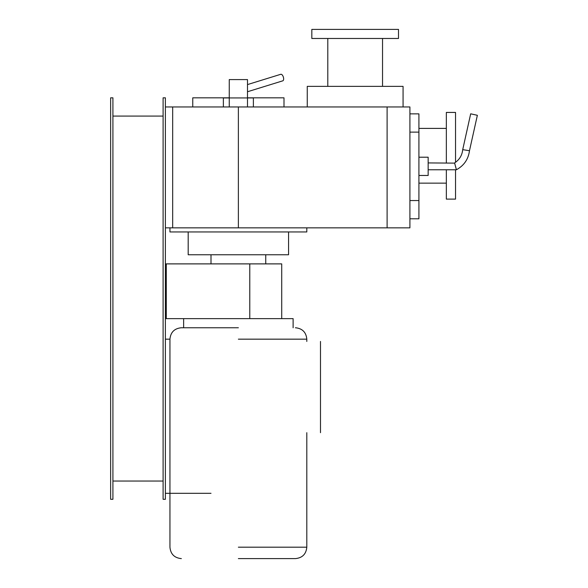 <?xml version="1.0" encoding="UTF-8"?>
<svg xmlns="http://www.w3.org/2000/svg" width="588" height="588" viewBox="0 0 588 588"><rect width="100%" height="100%" fill="white"/><g stroke="black" fill="none" stroke-linecap="round" stroke-linejoin="round"><path stroke-width="0.88" d="M320.489 341.444L320.489 432.687M238.375 558.6L295.404 558.6L238.375 558.6M238.375 327.759L181.347 327.759L238.375 327.759L183.632 327.759L183.632 318.637L293.118 318.637L293.118 327.759M282.784 80.828A3.425 1.654 72.8 0 0 283.423 77.315A3.425 1.654 72.8 0 0 281.005 74.257A3.425 1.654 72.8 0 0 280.763 74.294L280.763 74.294A3.425 1.654 72.8 0 1 281.005 74.257A3.425 1.654 72.8 0 1 283.423 77.315A3.425 1.654 72.8 0 1 282.784 80.828L247.497 91.75M418.921 113.874L418.921 218.802L409.91 218.802L409.91 113.874L418.921 113.874M418.921 157.216L428.16 157.216L428.16 175.467L418.921 175.467M469.29 150.69L462.712 149.653L470.679 113.815L477.36 115.299L469.481 150.726C468.335 159.289 463.969 165.632 456.384 169.763L454.597 162.92C459.412 159.789 462.117 155.364 462.712 149.653M462.918 149.683L463.41 149.764M464.41 149.918L465.512 150.087M467.791 150.447L468.695 150.594M455.531 166.338L456.384 169.763L428.16 169.763M428.16 162.92L454.664 163.126M454.818 163.699L455.083 164.647M280.542 74.397A3.425 1.654 72.8 0 1 280.763 74.294L247.497 84.584M229.254 106.957L229.254 97.939L247.497 97.939L247.497 106.957M223.366 106.957L223.366 97.939L229.254 97.939L229.254 79.586L247.497 79.586L247.497 97.939L253.384 97.939L253.384 106.957M249.782 318.637L249.782 263.887L166.294 263.887L166.294 318.637L165.382 318.637M238.375 318.637L166.294 318.637M165.382 263.887L166.294 263.887M238.375 263.887L281.718 263.887L281.718 318.637M211.004 493.317L169.947 493.317L169.947 339.166C170.608 332.279 174.386 328.471 181.266 327.759L181.347 327.759M165.382 339.166L169.947 339.166M181.347 558.6L181.266 558.6C174.386 557.887 170.608 554.087 169.947 547.193L169.947 493.317L165.382 493.317M418.921 200.552L409.91 200.552L409.91 227.85L238.375 227.85L238.375 106.957L409.91 106.957L409.91 132.124L418.921 132.124M238.375 227.85L172.681 227.85L172.681 106.957L238.375 106.957M165.382 106.957L172.681 106.957M172.681 227.85L165.382 227.85M247.497 97.828L283.997 97.828L283.997 106.957M192.754 106.957L192.754 97.828L229.254 97.828M265.747 254.766L265.747 263.887M211.004 263.887L211.004 254.766M188.189 231.959L188.189 254.766L288.561 254.766L288.561 231.959M169.947 227.85L169.947 231.959L306.804 231.959L306.804 227.85M446.343 162.92L446.343 112.433L455.531 112.433L455.531 162.295M455.531 169.763L455.531 199.111L446.343 199.111L446.343 169.763M307.259 106.957L307.259 86.37L403.067 86.37L403.067 106.957M355.167 29.4L398.502 29.4L398.502 38.47L311.824 38.47L311.824 29.4L355.167 29.4M163.104 116.079L112.918 116.079M112.918 481.043L163.104 481.043M112.918 499.293L112.918 97.828L110.64 97.828L110.64 499.293L112.918 499.293M163.104 97.828L163.104 499.293L165.382 499.293L165.382 97.828L163.104 97.828M238.375 547.193L306.113 547.193L238.375 547.193M238.375 339.166L306.113 339.166L238.375 339.166M387.102 227.85L387.102 106.957M306.804 432.687L306.804 547.193C306.142 554.087 302.372 557.887 295.485 558.6L295.404 558.6M295.404 327.759L295.485 327.759C302.372 328.471 306.142 332.279 306.804 339.166L306.804 341.444M418.921 183.14L446.343 183.14M418.921 128.397L446.343 128.397M382.538 86.37L382.538 38.47M327.795 86.37L327.795 38.47"/></g></svg>
